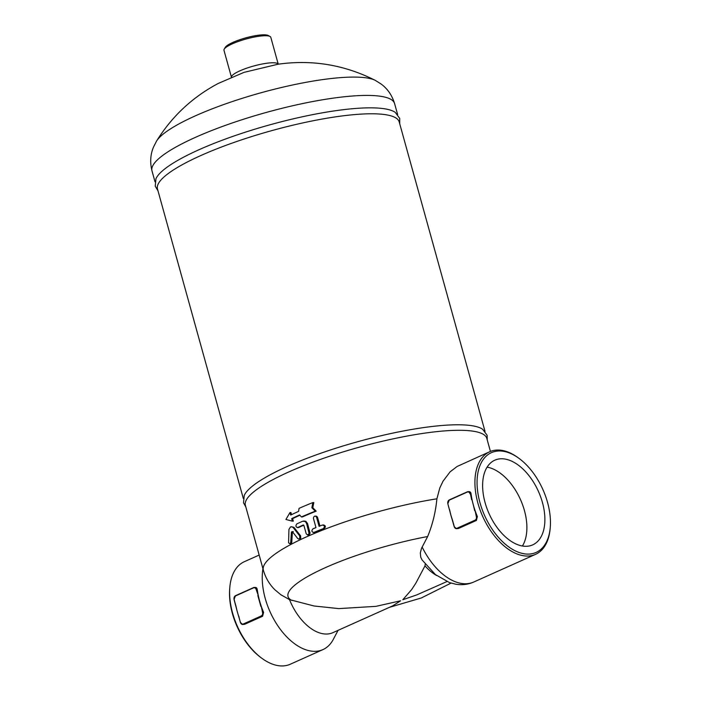 <?xml version="1.0" encoding="UTF-8"?>
<svg xmlns="http://www.w3.org/2000/svg" width="701" height="701" viewBox="0 0 701 701"><rect width="100%" height="100%" fill="white"/><g stroke="black" fill="none" stroke-linecap="round" stroke-linejoin="round"><path stroke-width="1.05" d="M471.633 499.725L470.397 493.662L473.385 505.123A56.185 32.789 65.9 0 0 475.103 510.626L476.338 516.681A2.734 2.147 89.9 0 1 475.024 520.168L457.026 528.239L475.024 520.168M457.026 528.239A2.734 2.147 89.9 0 1 454.283 526.565L452.636 520.606L454.23 526.591M468.452 491.804C469.836 491.375 470.695 491.997 471.028 493.662A56.185 32.789 65.9 0 0 472.045 499.62A56.185 32.789 65.9 0 0 473.385 505.123L474.682 510.731M452.636 520.606L450.883 515.209A56.185 32.789 -114.1 0 1 449.998 511.748A56.185 32.789 -114.1 0 1 449.543 509.706L449.525 509.636M452.574 520.641A56.185 32.789 -114.1 0 1 451.935 518.731A56.185 32.789 -114.1 0 1 450.883 515.209L449.578 509.601M476.4 520.449L475.296 520.457A3.041 2.383 -90.1 0 0 476.75 516.584L475.103 510.626A56.185 32.789 65.9 0 0 477.381 516.584L476.4 520.449L458.393 528.519L456.5 528.694A3.041 2.383 -90.1 0 0 457.289 528.519L458.393 528.519M256.189 589.559L256.601 589.462A3.041 2.383 -90.1 0 0 254.349 587.429A3.041 2.383 -90.1 0 0 253.56 587.604L253.447 587.894A2.734 2.147 89.9 0 1 256.189 589.559L258.257 595.412A56.185 32.789 65.9 0 0 259.589 600.915A56.185 32.789 65.9 0 0 261.307 606.418L262.542 612.481L261.307 606.418A56.185 32.789 65.9 0 0 263.594 612.376L262.603 616.249L244.605 624.311L242.712 624.486A3.041 2.383 -90.1 0 0 243.501 624.319L261.499 616.249A3.041 2.383 -90.1 0 0 262.954 612.376L263.594 612.376M238.839 616.407L240.382 622.444L242.712 624.486A3.041 2.383 -90.1 0 1 240.452 622.462L237.087 611A56.185 32.789 -114.1 0 1 236.202 607.53A56.185 32.789 -114.1 0 1 235.746 605.498L234.134 599.443A2.734 2.147 89.9 0 1 235.448 595.955L253.447 587.894M257.837 595.517L260.895 606.523M238.147 614.532L240.434 622.392M238.778 616.433A56.185 32.789 -114.1 0 1 238.138 614.532A56.185 32.789 -114.1 0 1 237.087 611L235.781 605.401M254.665 587.604C256.049 587.166 256.908 587.788 257.232 589.462A56.185 32.789 65.9 0 0 258.257 595.412L256.601 589.462L257.232 589.462M229.849 586.939L229.735 588.148A54.66 31.904 65.9 0 0 260.825 657.52L261.797 658.239A56.185 32.789 -114.1 0 1 229.849 586.939A56.185 32.789 -114.1 0 1 244.36 561.685L259.16 555.052M262.945 568.704A56.185 32.789 65.9 0 0 276.168 623.242A56.185 32.789 65.9 0 0 314.661 651.325A56.185 32.789 65.9 0 0 322.933 649.608L290.302 664.224A56.185 32.789 -114.1 0 1 282.03 665.95A56.185 32.789 -114.1 0 1 261.797 658.239M322.933 649.608A56.185 32.789 65.9 0 0 333.282 639.417L338.075 630.339M519.143 458.48L518.162 457.762A56.185 32.789 65.9 0 0 489.657 451.768A56.185 32.789 65.9 0 0 480.036 509.837A56.185 32.789 65.9 0 0 527.327 556.042A56.185 32.789 65.9 0 0 535.608 554.316A56.185 32.789 65.9 0 0 550.11 529.053L550.224 527.844A54.66 31.904 -114.1 0 1 528.055 554.105A54.66 31.904 -114.1 0 1 477.346 488.658A54.66 31.904 -114.1 0 1 519.143 458.48A54.66 31.904 -114.1 0 1 550.224 527.844M422.142 547.017A56.185 32.789 65.9 0 0 465.438 583.767A56.185 32.789 65.9 0 0 473.718 582.04C467.944 584.546 461.95 585.265 455.72 584.213L449.455 582.584L435.444 574.592L422.055 559.924L420.731 557.181L420.311 552.914L421.538 548.27L427.645 536.528C432.526 524.751 435.61 512.177 436.907 498.805L439.79 488.01L442.997 481.237L450.13 471.817L457.122 466.472L489.657 451.768M525.89 546.298A46.389 27.076 -114.1 0 1 486.844 508.155A46.389 27.076 -114.1 0 1 494.775 460.207A46.389 27.076 -114.1 0 1 538.456 491.462A46.389 27.076 -114.1 0 1 532.725 544.87A46.389 27.076 -114.1 0 1 525.89 546.298M522.42 546A46.389 27.076 65.9 0 0 520.457 499.533A46.389 27.076 65.9 0 0 487.09 467.146M297.715 538.552L298.705 539.087L299.835 538.307L299.642 535.836L293.377 527.792L292.159 526.845L290.494 526.95L288.943 529.386L288.575 542.811L289.671 543.625L290.678 542.863L291.441 532.024L292.343 531.577L297.715 538.552M293.29 531.577L292.387 532.024L291.441 532.024L292.343 531.577M291.432 526.714L293.956 527.38L300.589 535.827L300.773 538.324L298.705 539.095M306.206 533.741L307.625 535.003L309.106 533.584L306.6 523.524L305.285 521.526L302.727 521.211A126.793 25.928 164.5 0 0 296.803 523.901C295.401 525.908 295.734 527.108 297.794 527.485A126.793 25.928 -15.5 0 1 303.147 525.04L303.919 525.505L306.206 533.741M297.32 527.59L298.731 527.485L297.32 527.59M303.551 525.04L303.919 525.505M303.726 520.992L305.873 521.299L307.537 523.524L310.087 533.321L309.202 534.828L307.625 535.012M312.918 528.852C311.314 530.859 311.638 532.05 313.908 532.427A126.793 25.928 -15.5 0 1 323.284 528.642C325.045 526.644 324.712 525.443 322.294 525.067A126.793 25.928 164.5 0 0 319.095 526.328L316.607 517.373L315.818 516.304L314.618 516.19L313.68 516.996L313.443 518.442L315.967 527.59A126.793 25.928 164.5 0 0 312.918 528.852M313.382 532.532L314.854 532.427L313.382 532.541M323.809 524.953L322.294 525.067M303.752 525.189A125.269 25.622 164.5 0 0 298.731 527.485M292.387 532.024L291.756 542.521L291.125 543.468L289.671 543.625M315.091 516.102L316.589 516.216L317.5 517.189L319.945 525.987M323.249 525.067C325.667 525.443 326 526.635 324.239 528.642A125.269 25.622 164.5 0 0 314.854 532.427M315.24 511.16L311.866 507.734L312.812 507.734L316.186 511.16A125.269 25.622 164.5 0 0 302.368 516.952L301.43 516.952A126.793 25.928 -15.5 0 1 315.24 511.16L316.186 511.16M311.866 507.734L312.856 502.564L313.803 502.564L312.812 507.734M312.856 502.564A126.793 25.928 164.5 0 0 299.047 508.365L298.6 511.38A126.793 25.928 164.5 0 0 290.687 515.06L289.986 512.554L285.92 519.467L292.37 521.15L291.677 518.644A126.793 25.928 -15.5 0 1 299.599 514.955L301.43 516.952M291.677 518.644L292.624 518.635L293.316 521.141L292.37 521.15M299.87 515.253A125.269 25.622 164.5 0 0 292.624 518.635M289.986 512.554L290.933 512.554L291.52 514.657M395.382 112.475A125.882 25.744 164.5 0 0 395.241 112.37A125.882 25.744 164.5 0 0 370.014 107.84A125.882 25.744 164.5 0 0 241.6 133.409A125.882 25.744 164.5 0 0 155.955 178.737A125.882 25.744 164.5 0 0 155.885 178.895M243.317 498.481L157.471 188.946A125.426 25.648 -15.5 0 1 233.88 142.487A125.426 25.648 -15.5 0 1 371.285 113.781A125.426 25.648 -15.5 0 1 399.202 121.904L485.039 431.439M482.849 429.424A125.426 25.648 164.5 0 0 482.717 429.327A125.426 25.648 164.5 0 0 457.525 424.78A125.426 25.648 164.5 0 0 329.479 450.296A125.426 25.648 164.5 0 0 244.22 495.467A125.426 25.648 164.5 0 0 244.158 495.616M289.504 599.609L314.039 605.988L338.785 608.608L375.902 606.356L400.604 600.792L392.744 605.848L332.896 632.661A44.794 26.147 65.9 0 1 289.504 599.609L280.908 594.79L274.976 589.848C269.447 584.415 265.565 577.852 263.348 570.15L245.385 505.36A125.269 25.622 -15.5 0 1 321.698 458.953A125.269 25.622 -15.5 0 1 458.927 430.291A125.269 25.622 -15.5 0 1 486.818 438.405L490.428 451.444M223.969 50.297A24.298 4.968 -15.5 0 1 224.206 49.149A24.298 4.968 -15.5 0 1 246.051 39.011A24.298 4.968 -15.5 0 1 269.999 36.452A24.298 4.968 -15.5 0 1 270.796 37.311L278.244 64.194A24.298 4.968 164.5 0 0 253.552 66.052A24.298 4.968 164.5 0 0 231.435 77.171L223.969 50.297M269.999 36.452L268.185 35.479A22.774 4.662 164.5 0 0 245.736 37.88A22.774 4.662 164.5 0 0 225.258 47.379L224.206 49.149M446.887 581.585L416.876 594.86L402.803 599.732L411.583 589.672L415.807 583.223L424.99 565.865L425.218 564.209M477.381 516.584L476.338 516.681M454.283 526.565L454.248 526.661A3.041 2.383 -90.1 0 0 456.5 528.694L454.178 526.644L451.935 518.731M471.028 493.662L470.397 493.662A3.041 2.383 -90.1 0 0 468.137 491.638A3.041 2.383 -90.1 0 0 467.348 491.813L467.243 492.093A2.734 2.147 89.9 0 1 469.985 493.767M447.93 503.651A2.734 2.147 89.9 0 1 449.236 500.163L467.269 491.848M449.262 499.918A3.041 2.383 -90.1 0 0 447.869 503.677M449.236 500.163L467.243 492.093M253.473 587.64L235.448 595.955M235.729 605.427L234.134 599.443M235.466 595.71A3.041 2.383 -90.1 0 0 234.081 599.469M262.542 612.481A2.734 2.147 89.9 0 1 261.236 615.96L262.603 616.249M261.236 615.96L243.229 624.03L244.605 624.311M243.229 624.03A2.734 2.147 89.9 0 1 240.487 622.357M299.642 535.836L300.589 535.827M309.08 532.48L310.017 532.48M306.6 523.524L307.537 523.524M293.377 527.792L294.324 527.783M290.889 541.961L291.844 541.961M316.607 517.373L317.562 517.373M323.284 528.642L324.239 528.642M375.385 80.431A116.27 23.773 164.5 0 0 260.938 92.786A116.27 23.773 164.5 0 0 156.516 141.138C171.911 116.357 192.477 97.132 218.204 83.463L243.957 72.387L278.025 64.22C312.138 59.41 344.603 64.816 375.403 80.44L381.046 83.971C387.522 88.712 392.034 95.248 394.584 103.573A125.882 25.744 164.5 0 0 266.406 112.405A125.882 25.744 164.5 0 0 151.986 170.851C149.883 162.404 150.382 154.474 153.501 147.079L156.516 141.138M263.348 570.15A125.269 25.622 -15.5 0 1 436.907 498.805M291.975 600.529A108.541 22.195 -15.5 0 1 320.769 569.773A108.541 22.195 -15.5 0 1 427.645 536.528M424.99 565.865A44.794 26.147 65.9 0 0 436.627 575.521M449.989 511.739L447.825 503.73L449.306 499.883L467.304 491.822L469.214 491.638M236.202 607.53L234.029 599.521L235.51 595.675L253.508 587.613L255.418 587.429M473.718 582.04L535.608 554.316M395.241 112.37L399.71 118.399L399.719 123.762M157.988 190.803L155.228 186.194L155.955 178.737M244.22 495.467L243.527 502.827L245.823 506.954M482.717 429.327L487.107 435.277L487.256 440M151.986 170.851L155.017 181.796M394.584 103.573L397.625 114.517M389.362 607.364L421.275 597.988L451.032 583.109"/></g></svg>
